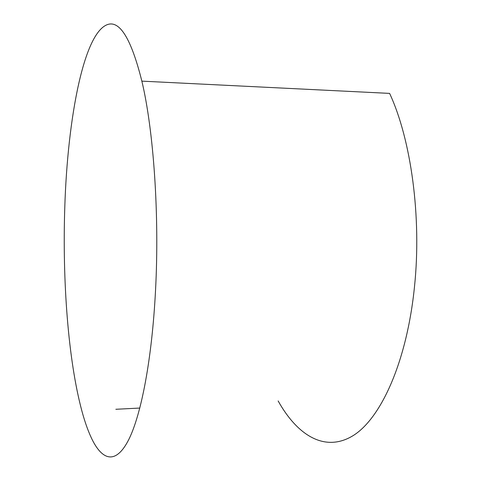 <?xml version="1.0" encoding="UTF-8"?>
<svg xmlns="http://www.w3.org/2000/svg" width="481" height="481" viewBox="0 0 481 481"><rect width="100%" height="100%" fill="white"/><g stroke="black" fill="none" stroke-linecap="round" stroke-linejoin="round"><path stroke-width="0.72" d="M109.572 24.05C121.152 22.397 131.914 41.426 141.859 81.139C153.595 130.225 159.578 214.748 155.513 290.668C151.99 359.091 141.306 414.159 128.974 439.141C116.558 463.997 103.331 461.117 92.815 440.867C88.781 432.978 85.143 423.027 81.896 411.027C68.14 359.914 62.35 280.964 64.779 207.57C67.514 117.791 84.349 28.096 109.572 24.05M141.859 81.139L389.604 93.392C411.039 139.298 421.807 216.883 414.49 286.718C406.872 362.115 380.754 418.801 352.868 435.78C324.795 452.771 297.234 435.239 278.144 400.944M115.843 409.283L139.827 408.05"/></g></svg>
